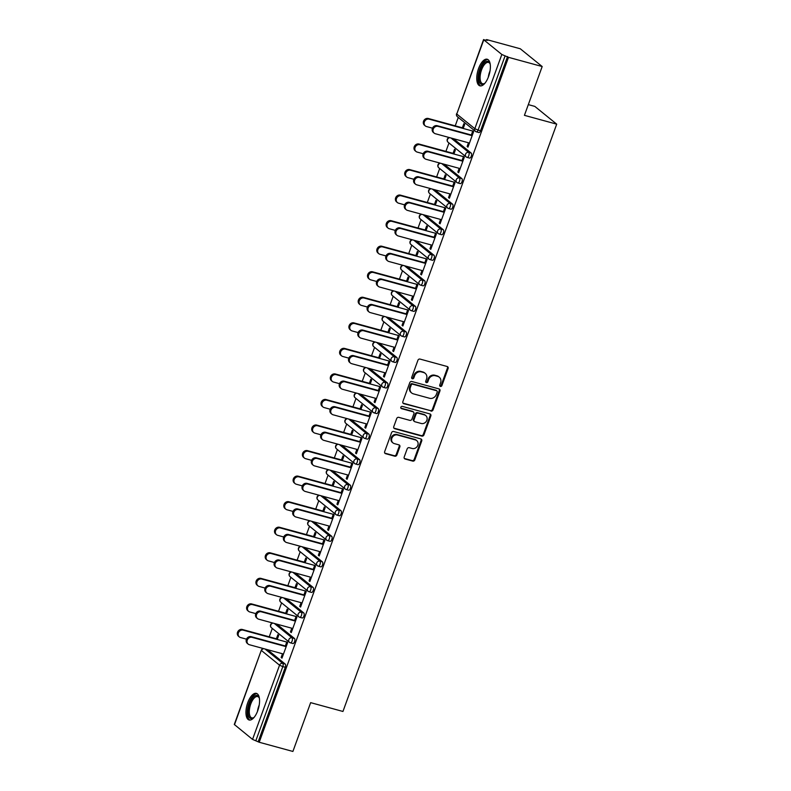 <?xml version="1.0" encoding="UTF-8"?>
<svg xmlns="http://www.w3.org/2000/svg" width="791" height="791" viewBox="0 0 791 791"><rect width="100%" height="100%" fill="white"/><g stroke="black" fill="none" stroke-linecap="round" stroke-linejoin="round"><path stroke-width="1.19" d="M440.419 386.433A1.216 1.078 129 0 0 441.892 385.593L448.101 368.517A1.74 1.533 129 0 0 447.182 366.5L420.011 359.074A1.74 1.533 129 0 0 417.925 360.271L411.706 377.347A1.216 1.078 129 0 0 413.822 377.93L414.622 375.715A5.557 4.914 129 0 1 421.326 371.889L423.59 372.512A5.557 4.914 129 0 1 425.212 373.342A5.557 4.914 129 0 1 426.547 378.978L425.736 381.183A1.216 1.078 129 0 0 427.852 381.766L428.653 379.551A5.557 4.914 129 0 1 435.357 375.725L437.621 376.348A5.557 4.914 129 0 1 439.252 377.178A5.557 4.914 129 0 1 440.577 382.804L439.776 385.019A1.216 1.078 129 0 0 440.419 386.433M439.806 385.919A1.216 1.078 129 0 0 441.249 385.079L447.469 367.993A1.74 1.533 129 0 0 447.33 366.549M411.735 378.256A1.216 1.078 129 0 0 413.179 377.406L413.98 375.201L414.622 375.715M425.766 382.083A1.216 1.078 129 0 0 427.209 381.242L428.02 379.037L428.653 379.551M257.728 710.723A13.793 5.972 -74.7 0 0 256.383 693.381A13.793 5.972 -74.7 0 0 247.771 702.645A13.793 5.972 -74.7 0 0 249.116 719.988A13.793 5.972 -74.7 0 0 257.728 710.723M488.541 76.579A13.793 5.972 -74.7 0 0 487.197 59.236A13.793 5.972 -74.7 0 0 478.585 68.501A13.793 5.972 -74.7 0 0 479.929 85.843A13.793 5.972 -74.7 0 0 488.541 76.579M404.201 457A1.74 1.533 129 0 0 405.121 459.017L412.744 461.104A1.74 1.533 129 0 0 414.84 459.907L421.741 440.933A1.74 1.533 129 0 0 420.822 438.916L393.651 431.5A1.74 1.533 129 0 0 391.565 432.697L384.653 451.661A1.74 1.533 129 0 0 385.583 453.678L394.788 456.199A1.74 1.533 129 0 0 396.884 455.003L399.841 446.885A1.74 1.533 129 0 0 398.911 444.858L394.343 443.613A4.647 4.113 129 0 1 392.989 442.92A4.647 4.113 129 0 1 392.237 437.433A4.647 4.113 129 0 1 397.478 435.01L415.364 439.905A4.647 4.113 129 0 1 416.719 440.597A4.647 4.113 129 0 1 417.47 446.075A4.647 4.113 129 0 1 412.23 448.497L409.254 447.686A1.74 1.533 129 0 0 407.157 448.883L404.201 457M483.766 39.827L456.763 114.023L474.827 128.676L501.83 54.48L483.766 39.827L487.572 40.351L486.613 39.58L520.29 48.775L542.181 66.533L524.423 115.338L556.706 124.157L342.948 711.465L310.655 702.645L292.897 751.45L259.221 742.255L508.514 57.338L505.093 55.884L478.09 130.08L480.552 130.752L507.555 56.557M542.181 66.533L508.514 57.338M430.947 411.102A1.74 1.533 129 0 0 433.033 409.906L439.944 390.942A1.74 1.533 129 0 0 439.015 388.925L411.854 381.499A1.74 1.533 129 0 0 409.758 382.696L402.856 401.67A1.74 1.533 129 0 0 403.776 403.687L430.304 410.588A1.74 1.533 129 0 0 432.4 409.392L439.302 390.428A1.74 1.533 129 0 0 439.163 388.974M430.848 415.937L423.936 434.912A1.74 1.533 129 0 1 421.84 436.108L394.679 428.682A1.74 1.533 129 0 1 393.76 426.665L396.706 418.548A1.74 1.533 129 0 1 398.802 417.351L409.817 420.357A1.74 1.533 129 0 0 411.913 419.161L413.881 413.782A1.74 1.533 129 0 0 412.951 411.755L401.482 408.631A1.216 1.078 129 0 1 402.303 406.376L429.918 413.92A1.74 1.533 129 0 1 430.848 415.937L430.205 415.423L423.304 434.388L423.936 434.912M556.706 124.157L534.815 106.399L528.319 104.63M501.83 54.48L505.093 55.884M259.221 742.255L252.547 739.397L234.294 724.467L261.297 650.271L234.472 724.744M269.237 636.824L272.302 628.41M278.541 611.275L281.596 602.861M287.835 585.726L290.9 577.311M297.129 560.176L300.194 551.762M306.433 534.627L309.499 526.213M315.728 509.078L318.793 500.663M325.032 483.528L328.097 475.114M334.326 457.979L337.391 449.565M343.63 432.43L346.695 424.016M352.924 406.881L355.99 398.466M362.229 381.331L365.294 372.917M371.523 355.782L374.588 347.368M380.827 330.233L383.892 321.818M390.121 304.683L393.186 296.269M399.425 279.134L402.49 270.72M408.72 253.585L411.785 245.17M418.024 228.035L421.089 219.621M427.318 202.486L430.383 194.072M436.622 176.937L439.687 168.523M445.916 151.388L448.981 142.973M455.22 125.838L458.286 117.424M462.369 127.796L463.862 123.683L464.693 124.355L463.19 128.468M471.169 135.419L472.8 130.93L473.631 131.603L467.965 147.166L467.135 146.493L468.114 146.76M468.48 142.785L467.135 146.493M276.771 624.119L294.509 638.505A2.65 1.147 105.3 0 1 294.568 641.738A2.65 1.147 105.3 0 1 292.917 643.518A2.65 1.147 105.3 0 1 292.719 643.419M267.467 649.668L285.205 664.054A2.65 1.147 105.3 0 1 285.274 667.288L282.812 666.615L255.809 740.801M258.271 741.474L285.274 667.288M480.552 130.752A2.65 1.147 105.3 0 1 478.901 132.532A2.65 1.147 105.3 0 1 478.703 132.433M286.51 613.905L288.003 609.792L287.173 609.119L285.68 613.223M294.479 620.846L296.111 616.367L296.941 617.039L291.276 632.602L290.455 631.92L291.424 632.187M291.8 628.222L290.455 631.92M295.369 573.02L313.107 587.406A2.65 1.147 105.3 0 1 313.167 590.64A2.65 1.147 105.3 0 1 311.516 592.419A2.65 1.147 105.3 0 1 311.318 592.321M305.108 562.806L306.601 558.693L305.771 558.021L304.278 562.124M313.078 569.747L314.709 565.268L315.54 565.941L309.874 581.504L309.054 580.821L310.023 581.088M310.398 577.123L309.054 580.821M313.968 521.922L331.706 536.308A2.65 1.147 105.3 0 1 331.765 539.541A2.65 1.147 105.3 0 1 330.114 541.321A2.65 1.147 105.3 0 1 329.916 541.222M323.707 511.708L325.2 507.595L324.369 506.922L322.876 511.026M331.676 518.649L333.308 514.17L334.138 514.842L328.473 530.405L327.652 529.723L328.621 529.99M328.997 526.025L327.652 529.723M332.566 470.823L350.304 485.209A2.65 1.147 105.3 0 1 350.364 488.442A2.65 1.147 105.3 0 1 348.712 490.222A2.65 1.147 105.3 0 1 348.515 490.123M342.305 460.609L343.798 456.496L342.968 455.824L341.475 459.927M350.275 467.55L351.906 463.071L352.737 463.744L347.071 479.306L346.25 478.624L347.219 478.901M347.595 474.926L346.25 478.624M351.164 419.724L368.903 434.111A2.65 1.147 105.3 0 1 368.962 437.344A2.65 1.147 105.3 0 1 367.311 439.124A2.65 1.147 105.3 0 1 367.113 439.025M360.904 409.511L362.397 405.397L361.566 404.725L360.073 408.828M368.873 416.462L370.504 411.973L371.335 412.645L365.669 428.208L364.849 427.536L365.818 427.802M366.193 423.828L364.849 427.536M369.763 368.626L387.501 383.012A2.65 1.147 105.3 0 1 387.56 386.245A2.65 1.147 105.3 0 1 385.909 388.025A2.65 1.147 105.3 0 1 385.711 387.926M379.502 358.412L380.995 354.299L380.164 353.626L378.671 357.73M387.471 365.363L389.103 360.874L389.933 361.546L384.268 377.109L383.447 376.437L384.416 376.704M384.792 372.729L383.447 376.437M388.361 317.527L406.099 331.913A2.65 1.147 105.3 0 1 406.159 335.147A2.65 1.147 105.3 0 1 404.508 336.926A2.65 1.147 105.3 0 1 404.31 336.828M398.1 307.313L399.593 303.2L398.763 302.528L397.27 306.631M406.07 314.264L407.701 309.775L408.532 310.448L402.866 326.011L402.046 325.338L403.015 325.605M403.39 321.63L402.046 325.338M406.96 266.429L424.698 280.815A2.65 1.147 105.3 0 1 424.757 284.048A2.65 1.147 105.3 0 1 423.106 285.828A2.65 1.147 105.3 0 1 422.908 285.729M416.699 256.215L418.192 252.102L417.361 251.429L415.868 255.533M424.668 263.166L426.3 258.677L427.13 259.349L421.465 274.912L420.644 274.24L421.613 274.507M421.989 270.532L420.644 274.24M425.558 215.33L443.296 229.716A2.65 1.147 105.3 0 1 443.356 232.95A2.65 1.147 105.3 0 1 441.704 234.729A2.65 1.147 105.3 0 1 441.507 234.63M435.297 205.116L436.79 201.003L435.96 200.331L434.467 204.434M443.267 212.067L444.898 207.578L445.728 208.251L440.063 223.813L439.242 223.141L440.211 223.408M440.587 219.433L439.242 223.141M444.156 164.231L461.895 178.618A2.65 1.147 105.3 0 1 461.954 181.851A2.65 1.147 105.3 0 1 460.303 183.631A2.65 1.147 105.3 0 1 460.105 183.532M453.896 154.018L455.389 149.904L454.558 149.232L453.065 153.345M461.865 160.969L463.496 156.48L464.327 157.152L458.661 172.715L457.841 172.042L458.81 172.309M459.185 168.335L457.841 172.042M453.451 138.682L471.189 153.068A2.65 1.147 105.3 0 1 471.258 156.302A2.65 1.147 105.3 0 1 469.597 158.081A2.65 1.147 105.3 0 1 469.399 157.982M452.571 186.518L454.202 182.029L455.033 182.701L449.367 198.264L448.537 197.592L449.515 197.859M449.881 193.884L448.537 197.592M444.591 179.567L446.094 175.454L445.264 174.781L443.771 178.895M434.852 189.781L452.59 204.167A2.65 1.147 105.3 0 1 452.66 207.4A2.65 1.147 105.3 0 1 450.999 209.18A2.65 1.147 105.3 0 1 450.801 209.081M433.972 237.616L435.604 233.127L436.434 233.8L430.769 249.363L429.938 248.69L430.917 248.957M431.283 244.983L429.938 248.69M425.993 230.665L427.496 226.552L426.665 225.88L425.172 229.983M416.254 240.879L433.992 255.266A2.65 1.147 105.3 0 1 434.061 258.499A2.65 1.147 105.3 0 1 432.4 260.279A2.65 1.147 105.3 0 1 432.202 260.18M415.374 288.715L417.005 284.226L417.836 284.898L412.17 300.461L411.34 299.789L412.319 300.056M412.684 296.081L411.34 299.789M407.395 281.764L408.898 277.651L408.067 276.979L406.574 281.082M397.655 291.978L415.394 306.364A2.65 1.147 105.3 0 1 415.463 309.597A2.65 1.147 105.3 0 1 413.802 311.377A2.65 1.147 105.3 0 1 413.604 311.278M396.775 339.814L398.407 335.325L399.237 335.997L393.572 351.56L392.741 350.888L393.72 351.155M394.086 347.18L392.741 350.888M388.806 332.863L390.299 328.749L389.469 328.077L387.976 332.18M379.057 343.076L396.795 357.463A2.65 1.147 105.3 0 1 396.864 360.696A2.65 1.147 105.3 0 1 395.203 362.476A2.65 1.147 105.3 0 1 395.006 362.377M378.177 390.912L379.809 386.423L380.639 387.096L374.974 402.659L374.143 401.986L375.122 402.253M375.488 398.278L374.143 401.986M370.208 383.961L371.701 379.848L370.87 379.176L369.377 383.279M360.459 394.175L378.197 408.561A2.65 1.147 105.3 0 1 378.266 411.795A2.65 1.147 105.3 0 1 376.605 413.574A2.65 1.147 105.3 0 1 376.407 413.475M359.579 442.011L361.21 437.522L362.041 438.194L356.375 453.757L355.545 453.075L356.523 453.352M356.889 449.377L355.545 453.075M351.609 435.06L353.102 430.947L352.272 430.274L350.779 434.378M341.86 445.274L359.598 459.66A2.65 1.147 105.3 0 1 359.668 462.893A2.65 1.147 105.3 0 1 358.007 464.673A2.65 1.147 105.3 0 1 357.809 464.574M340.98 493.1L342.612 488.62L343.442 489.293L337.777 504.856L336.946 504.174L337.925 504.45M338.291 500.476L336.946 504.174M333.011 486.158L334.504 482.045L333.673 481.373L332.18 485.476M323.262 496.372L341 510.759A2.65 1.147 105.3 0 1 341.069 513.992A2.65 1.147 105.3 0 1 339.408 515.772A2.65 1.147 105.3 0 1 339.21 515.673M322.382 544.198L324.013 539.719L324.844 540.391L319.178 555.954L318.348 555.272L319.327 555.539M319.693 551.574L318.348 555.272M314.413 537.257L315.906 533.144L315.075 532.472L313.582 536.575M304.664 547.471L322.402 561.857A2.65 1.147 105.3 0 1 322.471 565.09A2.65 1.147 105.3 0 1 320.81 566.87A2.65 1.147 105.3 0 1 320.612 566.771M303.784 595.297L305.415 590.818L306.246 591.49L300.58 607.053L299.749 606.371L300.728 606.638M301.094 602.673L299.749 606.371M295.814 588.356L297.307 584.242L296.477 583.57L294.984 587.673M286.065 598.569L303.803 612.956A2.65 1.147 105.3 0 1 303.873 616.189A2.65 1.147 105.3 0 1 302.211 617.969A2.65 1.147 105.3 0 1 302.014 617.87M285.185 646.395L286.817 641.916L287.647 642.589L281.982 658.152L281.151 657.469L282.13 657.736M282.496 653.771L281.151 657.469M277.216 639.444L278.709 635.341L277.878 634.669L276.385 638.772M439.252 377.178L438.61 376.654A5.557 4.914 129 0 0 436.988 375.824L437.621 376.348M428.02 379.037A5.557 4.914 129 0 1 434.724 375.211L436.988 375.824M425.212 373.342L424.579 372.828A5.557 4.914 129 0 0 422.948 371.997L423.59 372.512M413.98 375.201A5.557 4.914 129 0 1 420.683 371.375L422.948 371.997M402.995 403.113A1.74 1.533 129 0 0 403.143 403.173L430.304 410.588M437.186 392.128A1.216 1.078 129 0 0 436.543 390.714L412.694 384.208A1.216 1.078 129 0 0 411.231 385.039L410.381 387.372A5.557 4.914 129 0 0 411.706 393.008A5.557 4.914 129 0 0 413.337 393.839L429.632 398.288A5.557 4.914 129 0 0 436.335 394.462L437.186 392.128M436.899 390.902L436.256 390.378A1.216 1.078 129 0 0 435.9 390.2L436.543 390.714M411.706 393.008L411.073 392.484A5.557 4.914 129 0 1 409.738 386.858L410.588 384.525A1.216 1.078 129 0 1 412.052 383.684L435.9 390.2M393.888 428.119A1.74 1.533 129 0 0 394.037 428.168L421.207 435.584A1.74 1.533 129 0 0 423.304 434.388M413.456 412.022L412.823 411.498A1.74 1.533 129 0 0 412.319 411.241L400.869 408.116M421.257 423.482A4.647 4.113 129 0 0 426.497 421.059A4.647 4.113 129 0 0 425.746 415.572A4.647 4.113 129 0 0 424.381 414.88L418.083 413.159A1.74 1.533 129 0 0 415.987 414.355L414.029 419.744A1.74 1.533 129 0 0 414.949 421.761L421.257 423.482M425.746 415.572L425.103 415.057A4.647 4.113 129 0 0 423.749 414.365L424.381 414.88M414.444 421.504L413.802 420.98A1.74 1.533 129 0 1 413.386 419.22L415.354 413.841A1.74 1.533 129 0 1 417.44 412.645L423.749 414.365M430.205 415.423A1.74 1.533 129 0 0 430.067 413.97M416.719 440.597L416.086 440.073A4.647 4.113 129 0 0 414.721 439.381L415.364 439.905M392.989 442.92L392.346 442.406A4.647 4.113 129 0 1 391.594 436.919A4.647 4.113 129 0 1 396.835 434.496L414.721 439.381M384.792 453.114A1.74 1.533 129 0 0 384.94 453.164L394.145 455.675A1.74 1.533 129 0 0 396.242 454.479L399.198 446.361A1.74 1.533 129 0 0 399.06 444.908M404.339 458.454A1.74 1.533 129 0 0 404.488 458.503L412.111 460.58A1.74 1.533 129 0 0 414.197 459.393L421.109 440.419A1.74 1.533 129 0 0 420.97 438.965M425.331 125.947L424.5 125.275A3.975 3.52 -51 0 1 428.346 118.502L429.177 119.174A3.975 3.52 129 0 0 426.497 126.54L432.519 128.191M472.741 131.069L429.177 119.174M463.338 128.063L428.346 118.502M434.2 133.145L433.369 132.473A3.975 3.52 -51 0 1 437.215 125.7L438.046 126.372A3.975 3.52 129 0 0 435.366 133.738L469.459 143.052M437.215 125.7L471.317 135.004M438.046 126.372L472.148 135.686M484.952 83.203A11.934 5.171 105.3 0 1 484.428 83.628A11.934 5.171 105.3 0 1 479.316 81.384A11.934 5.171 105.3 0 1 480.483 69.381A11.934 5.171 105.3 0 1 489.945 63.428A11.934 5.171 105.3 0 1 490.173 64.061M490.133 63.923A11.054 4.786 -74.7 0 0 488.472 62.42A11.054 4.786 -74.7 0 0 481.571 69.845A11.054 4.786 -74.7 0 0 482.648 83.747A11.054 4.786 -74.7 0 0 484.834 83.302M487.948 59.572A13.704 5.933 -74.7 0 0 479.84 68.866A13.704 5.933 -74.7 0 0 480.75 85.932M254.138 717.348A11.934 5.171 105.3 0 1 253.614 717.773A11.934 5.171 105.3 0 1 248.344 714.846A11.934 5.171 105.3 0 1 251.676 699.333A11.934 5.171 105.3 0 1 259.132 697.573A11.934 5.171 105.3 0 1 259.369 698.216M259.319 698.067A11.054 4.786 -74.7 0 0 257.658 696.574A11.054 4.786 -74.7 0 0 251.439 702.329A11.054 4.786 -74.7 0 0 249.531 714.481A11.054 4.786 -74.7 0 0 251.835 717.892A11.054 4.786 -74.7 0 0 254.02 717.447M257.134 693.717A13.704 5.933 -74.7 0 0 249.669 701.409A13.704 5.933 -74.7 0 0 247.504 716.003A13.704 5.933 -74.7 0 0 249.936 720.077M416.026 151.496L415.196 150.824A3.975 3.52 -51 0 1 419.052 144.051L419.873 144.723A3.975 3.52 129 0 0 417.193 152.09L423.215 153.741M463.447 156.618L419.873 144.723M454.044 153.612L419.052 144.051M406.732 177.046L405.902 176.373A3.975 3.52 -51 0 1 409.748 169.6L410.578 170.273A3.975 3.52 129 0 0 407.899 177.639L413.92 179.29M454.143 182.167L410.578 170.273M444.74 179.161L409.748 169.6M397.428 202.595L396.598 201.923A3.975 3.52 -51 0 1 400.454 195.15L401.274 195.822A3.975 3.52 129 0 0 398.595 203.188L404.626 204.839M444.849 207.717L401.274 195.822M435.445 204.711L400.454 195.15M388.134 228.144L387.303 227.472A3.975 3.52 -51 0 1 391.15 220.699L391.98 221.371A3.975 3.52 129 0 0 389.301 228.737L395.322 230.389M435.544 233.266L391.98 221.371M426.141 230.26L391.15 220.699M378.83 253.693L377.999 253.021A3.975 3.52 -51 0 1 381.855 246.248L382.676 246.921A3.975 3.52 129 0 0 379.996 254.287L386.028 255.938M426.25 258.815L382.676 246.921M416.847 255.8L381.855 246.248M424.905 158.694L424.075 158.022A3.975 3.52 -51 0 1 427.921 151.249L428.752 151.921A3.975 3.52 129 0 0 426.072 159.288L460.164 168.602M427.921 151.249L462.013 160.553M428.752 151.921L462.844 161.235M415.601 184.244L414.771 183.571A3.975 3.52 -51 0 1 418.617 176.798L419.448 177.471A3.975 3.52 129 0 0 416.768 184.837L450.86 194.151M418.617 176.798L452.719 186.103M419.448 177.471L453.55 186.785M406.307 209.793L405.476 209.121A3.975 3.52 -51 0 1 409.323 202.348L410.153 203.02A3.975 3.52 129 0 0 407.474 210.386L441.566 219.7M409.323 202.348L443.415 211.652M410.153 203.02L444.245 212.334M397.003 235.342L396.172 234.67A3.975 3.52 -51 0 1 400.019 227.897L400.849 228.569A3.975 3.52 129 0 0 398.17 235.936L432.262 245.25M400.019 227.897L434.121 237.201M400.849 228.569L434.951 237.883M387.709 260.892L386.878 260.219A3.975 3.52 -51 0 1 390.724 253.446L391.555 254.119A3.975 3.52 129 0 0 388.875 261.485L422.967 270.799M390.724 253.446L424.816 262.75M391.555 254.119L425.647 263.433M369.535 279.243L368.705 278.57A3.975 3.52 -51 0 1 372.551 271.797L373.382 272.47A3.975 3.52 129 0 0 370.702 279.836L376.724 281.487M416.946 284.365L373.382 272.47M407.543 281.349L372.551 271.797M378.405 286.441L377.574 285.769A3.975 3.52 -51 0 1 381.43 278.996L382.251 279.668A3.975 3.52 129 0 0 379.571 287.034L413.663 296.348M381.43 278.996L415.522 288.3M382.251 279.668L416.353 288.982M360.231 304.792L359.401 304.12A3.975 3.52 -51 0 1 363.257 297.347L364.078 298.019A3.975 3.52 129 0 0 361.398 305.385L367.429 307.037M407.652 309.914L364.078 298.019M398.249 306.898L363.257 297.347M369.11 311.99L368.28 311.318A3.975 3.52 -51 0 1 372.126 304.545L372.957 305.217A3.975 3.52 129 0 0 370.277 312.583L404.369 321.897M372.126 304.545L406.218 313.849M372.957 305.217L407.049 314.531M350.937 330.341L350.106 329.669A3.975 3.52 -51 0 1 353.953 322.896L354.783 323.568A3.975 3.52 129 0 0 352.104 330.935L358.125 332.586M398.348 335.463L354.783 323.568M388.945 332.447L353.953 322.896M359.806 337.539L358.976 336.867A3.975 3.52 -51 0 1 362.832 330.094L363.652 330.767A3.975 3.52 129 0 0 360.973 338.133L395.065 347.447M362.832 330.094L396.924 339.398M363.652 330.767L397.754 340.081M341.633 355.891L340.802 355.218A3.975 3.52 -51 0 1 344.658 348.445L345.479 349.118A3.975 3.52 129 0 0 342.8 356.484L348.831 358.135M389.053 361.012L345.479 349.118M379.65 357.997L344.658 348.445M350.512 363.089L349.681 362.416A3.975 3.52 -51 0 1 353.528 355.643L354.358 356.316A3.975 3.52 129 0 0 351.679 363.682L385.771 372.996M353.528 355.643L387.62 364.948M354.358 356.316L388.45 365.63M332.339 381.44L331.508 380.768A3.975 3.52 -51 0 1 335.354 373.995L336.185 374.667A3.975 3.52 129 0 0 333.505 382.033L339.527 383.684M379.759 386.562L336.185 374.667M370.346 383.546L335.354 373.995M341.208 388.638L340.377 387.966A3.975 3.52 -51 0 1 344.233 381.193L345.054 381.865A3.975 3.52 129 0 0 342.374 389.231L376.467 398.545M344.233 381.193L378.325 390.497M345.054 381.865L379.156 391.179M323.035 406.989L322.204 406.317A3.975 3.52 -51 0 1 326.06 399.544L326.881 400.216A3.975 3.52 129 0 0 324.201 407.583L330.233 409.234M370.455 412.111L326.881 400.216M361.052 409.095L326.06 399.544M331.913 414.187L331.083 413.515A3.975 3.52 -51 0 1 334.929 406.742L335.76 407.414A3.975 3.52 129 0 0 333.08 414.781L367.172 424.095M334.929 406.742L369.021 416.046M335.76 407.414L369.852 416.728M313.74 432.539L312.91 431.866A3.975 3.52 -51 0 1 316.756 425.093L317.587 425.766A3.975 3.52 129 0 0 314.907 433.132L320.928 434.783M361.161 437.66L317.587 425.766M351.748 434.645L316.756 425.093M322.609 439.737L321.779 439.064A3.975 3.52 -51 0 1 325.635 432.291L326.456 432.964A3.975 3.52 129 0 0 323.776 440.33L357.868 449.644M325.635 432.291L359.727 441.596M326.456 432.964L360.558 442.278M304.436 458.088L303.606 457.416A3.975 3.52 -51 0 1 307.462 450.643L308.292 451.315A3.975 3.52 129 0 0 305.603 458.681L311.634 460.332M351.857 463.21L308.292 451.315M342.454 460.194L307.462 450.643M313.315 465.286L312.485 464.614A3.975 3.52 -51 0 1 316.331 457.841L317.161 458.513A3.975 3.52 129 0 0 314.482 465.879L348.574 475.193M316.331 457.841L350.423 467.145M317.161 458.513L351.253 467.827M295.142 483.637L294.311 482.965A3.975 3.52 -51 0 1 298.158 476.192L298.988 476.864A3.975 3.52 129 0 0 296.309 484.23L302.33 485.882M342.562 488.759L298.988 476.864M333.149 485.743L298.158 476.192M304.011 490.835L303.18 490.163A3.975 3.52 -51 0 1 307.037 483.39L307.857 484.062A3.975 3.52 129 0 0 305.178 491.429L339.27 500.743M307.037 483.39L341.129 492.694M307.857 484.062L341.959 493.376M285.838 509.186L285.007 508.514A3.975 3.52 -51 0 1 288.863 501.741L289.694 502.414A3.975 3.52 129 0 0 287.004 509.78L293.036 511.431M333.258 514.308L289.694 502.414M323.855 511.293L288.863 501.741M294.717 516.385L293.886 515.712A3.975 3.52 -51 0 1 297.732 508.939L298.563 509.612A3.975 3.52 129 0 0 295.883 516.978L329.976 526.292M297.732 508.939L331.825 518.243M298.563 509.612L332.655 518.916M276.543 534.736L275.713 534.063A3.975 3.52 -51 0 1 279.559 527.29L280.39 527.963A3.975 3.52 129 0 0 277.71 535.329L283.732 536.98M323.964 539.857L280.39 527.963M314.551 536.842L279.559 527.29M285.413 541.934L284.582 541.262A3.975 3.52 -51 0 1 288.438 534.489L289.259 535.161A3.975 3.52 129 0 0 286.579 542.527L320.671 551.841M288.438 534.489L322.53 543.793M289.259 535.161L323.361 544.465M267.239 560.285L266.409 559.613A3.975 3.52 -51 0 1 270.265 552.84L271.095 553.512A3.975 3.52 129 0 0 268.406 560.878L274.437 562.53M314.66 565.407L271.095 553.512M305.257 562.391L270.265 552.84M276.118 567.483L275.288 566.811A3.975 3.52 -51 0 1 279.134 560.038L279.965 560.71A3.975 3.52 129 0 0 277.285 568.076L311.377 577.39M279.134 560.038L313.226 569.342M279.965 560.71L314.057 570.014M257.945 585.834L257.115 585.162A3.975 3.52 -51 0 1 260.961 578.389L261.791 579.061A3.975 3.52 129 0 0 259.112 586.428L265.133 588.079M305.366 590.956L261.791 579.061M295.953 587.94L260.961 578.389M266.814 593.032L265.984 592.36A3.975 3.52 -51 0 1 269.84 585.587L270.66 586.26A3.975 3.52 129 0 0 267.981 593.626L302.073 602.94M269.84 585.587L303.932 594.891M270.66 586.26L304.762 595.564M248.641 611.384L247.81 610.711A3.975 3.52 -51 0 1 251.667 603.938L252.497 604.611A3.975 3.52 129 0 0 249.808 611.977L255.839 613.628M296.061 616.505L252.497 604.611M286.658 613.49L251.667 603.938M257.52 618.582L256.689 617.909A3.975 3.52 -51 0 1 260.536 611.136L261.366 611.809A3.975 3.52 129 0 0 258.687 619.175L292.779 628.489M260.536 611.136L294.628 620.441M261.366 611.809L295.458 621.113M239.347 636.933L238.516 636.261A3.975 3.52 -51 0 1 242.362 629.488L243.193 630.16A3.975 3.52 129 0 0 240.513 637.526L246.535 639.177M286.767 642.055L243.193 630.16M277.354 639.039L242.362 629.488M248.216 644.131L247.385 643.459A3.975 3.52 -51 0 1 251.241 636.676L252.062 637.358A3.975 3.52 129 0 0 249.383 644.724L283.475 654.038M251.241 636.676L285.333 645.99M252.062 637.358L286.164 646.662M441.249 385.079L441.892 385.593M413.179 377.406L413.822 377.93M427.209 381.242L427.852 381.766M483.578 39.55L456.763 114.023A2.65 2.353 129 0 0 457.396 116.712L475.46 131.365A2.65 2.353 129 0 0 476.241 131.761A2.65 1.147 105.3 0 0 476.439 131.86A2.65 1.147 105.3 0 0 478.09 130.08L474.827 128.676A2.65 2.353 129 0 0 475.46 131.365A2.65 2.65 0 0 0 476.439 131.86L478.901 132.532M252.547 739.397L279.549 665.201L261.485 650.548A2.65 2.353 -51 0 1 263.798 648.66M265.005 648.996L282.743 663.382A2.65 1.147 -74.7 0 1 282.812 666.615L279.549 665.201A2.65 2.353 -51 0 1 282.743 663.382L285.205 664.054M450.989 138.01L468.727 152.396L471.189 153.068M468.796 155.629A2.65 1.147 -74.7 0 0 468.727 152.396A2.65 2.353 -51 0 0 465.533 154.225A2.65 2.353 129 0 0 466.947 157.31A2.65 1.147 105.3 0 0 467.135 157.409A2.65 1.147 105.3 0 0 468.796 155.629M449.397 137.575A2.65 2.65 0 0 0 448.101 142.261A2.65 2.353 129 0 1 447.469 139.572A2.65 2.353 -51 0 1 449.782 137.674M441.694 163.559L459.433 177.945L461.895 178.618M432.39 189.108L450.128 203.495L452.59 204.167M423.096 214.658L440.834 229.044L443.296 229.716M413.792 240.207L431.53 254.593L433.992 255.266M404.498 265.756L422.236 280.143L424.698 280.815M395.193 291.306L412.932 305.692L415.394 306.364M385.899 316.855L403.637 331.241L406.099 331.913M376.595 342.404L394.333 356.79L396.795 357.463M367.301 367.953L385.039 382.34L387.501 383.012M357.997 393.503L375.735 407.889L378.197 408.561M348.702 419.052L366.441 433.438L368.903 434.111M339.398 444.601L357.137 458.988L359.598 459.66M330.104 470.151L347.842 484.537L350.304 485.209M320.8 495.7L338.538 510.086L341 510.759M311.506 521.249L329.244 535.636L331.706 536.308M302.202 546.799L319.94 561.185L322.402 561.857M292.907 572.348L310.645 586.734L313.107 587.406M283.603 597.897L301.341 612.283L303.803 612.956M274.309 623.446L292.047 637.833L294.509 638.505M459.492 181.179A2.65 1.147 -74.7 0 0 459.433 177.945A2.65 2.353 -51 0 0 456.229 179.775A2.65 2.353 129 0 0 457.643 182.859A2.65 1.147 105.3 0 0 457.841 182.958A2.65 1.147 105.3 0 0 459.492 181.179M440.103 163.124A2.65 2.65 0 0 0 438.797 167.811A2.65 2.353 129 0 1 438.165 165.121A2.65 2.353 -51 0 1 440.488 163.223M450.198 206.728A2.65 1.147 -74.7 0 0 450.128 203.495A2.65 2.353 -51 0 0 446.935 205.324A2.65 2.353 129 0 0 448.349 208.409A2.65 1.147 105.3 0 0 448.537 208.508A2.65 1.147 105.3 0 0 450.198 206.728M430.798 188.673A2.65 2.65 0 0 0 429.503 193.36A2.65 2.353 129 0 1 428.87 190.671A2.65 2.353 -51 0 1 431.184 188.772M440.894 232.277A2.65 1.147 -74.7 0 0 440.834 229.044A2.65 2.353 -51 0 0 437.631 230.873A2.65 2.353 129 0 0 439.045 233.958A2.65 1.147 105.3 0 0 439.242 234.057A2.65 1.147 105.3 0 0 440.894 232.277M421.504 214.223A2.65 2.65 0 0 0 420.199 218.909A2.65 2.353 129 0 1 419.566 216.22A2.65 2.353 -51 0 1 421.89 214.321M431.599 257.826A2.65 1.147 -74.7 0 0 431.53 254.593A2.65 2.353 -51 0 0 428.336 256.422A2.65 2.353 129 0 0 429.75 259.507A2.65 1.147 105.3 0 0 429.938 259.606A2.65 1.147 105.3 0 0 431.599 257.826M412.2 239.772A2.65 2.65 0 0 0 410.905 244.459A2.65 2.353 129 0 1 410.272 241.769A2.65 2.353 -51 0 1 412.586 239.871M422.295 283.376A2.65 1.147 -74.7 0 0 422.236 280.143A2.65 2.353 -51 0 0 419.032 281.972A2.65 2.353 129 0 0 420.446 285.057A2.65 1.147 105.3 0 0 420.644 285.155A2.65 1.147 105.3 0 0 422.295 283.376M402.906 265.321A2.65 2.65 0 0 0 401.601 270.008A2.65 2.353 129 0 1 400.968 267.318A2.65 2.353 -51 0 1 403.291 265.42M413.001 308.925A2.65 1.147 -74.7 0 0 412.932 305.692A2.65 2.353 -51 0 0 409.738 307.521A2.65 2.353 129 0 0 411.152 310.606A2.65 1.147 105.3 0 0 411.34 310.705A2.65 1.147 105.3 0 0 413.001 308.925M393.602 290.87A2.65 2.65 0 0 0 392.306 295.557A2.65 2.353 129 0 1 391.674 292.868A2.65 2.353 -51 0 1 393.987 290.969M403.697 334.474A2.65 1.147 -74.7 0 0 403.637 331.241A2.65 2.353 -51 0 0 400.434 333.07A2.65 2.353 129 0 0 401.848 336.155A2.65 1.147 105.3 0 0 402.046 336.254A2.65 1.147 105.3 0 0 403.697 334.474M384.307 316.42A2.65 2.65 0 0 0 383.002 321.106A2.65 2.353 129 0 1 382.369 318.417A2.65 2.353 -51 0 1 384.693 316.519M394.402 360.024A2.65 1.147 -74.7 0 0 394.333 356.79A2.65 2.353 -51 0 0 391.14 358.62A2.65 2.353 129 0 0 392.554 361.705A2.65 1.147 105.3 0 0 392.741 361.803A2.65 1.147 105.3 0 0 394.402 360.024M375.003 341.969A2.65 2.65 0 0 0 373.708 346.656A2.65 2.353 129 0 1 373.075 343.966A2.65 2.353 -51 0 1 375.389 342.068M385.098 385.573A2.65 1.147 -74.7 0 0 385.039 382.34A2.65 2.353 -51 0 0 381.835 384.169A2.65 2.353 129 0 0 383.249 387.254A2.65 1.147 105.3 0 0 383.447 387.353A2.65 1.147 105.3 0 0 385.098 385.573M365.709 367.518A2.65 2.65 0 0 0 364.404 372.205A2.65 2.353 129 0 1 363.771 369.516A2.65 2.353 -51 0 1 366.095 367.617M375.804 411.122A2.65 1.147 -74.7 0 0 375.735 407.889A2.65 2.353 -51 0 0 372.541 409.708A2.65 2.353 129 0 0 373.955 412.803A2.65 1.147 105.3 0 0 374.143 412.902A2.65 1.147 105.3 0 0 375.804 411.122M356.405 393.068A2.65 2.65 0 0 0 355.11 397.754A2.65 2.353 129 0 1 354.477 395.065A2.65 2.353 -51 0 1 356.79 393.167M366.5 436.672A2.65 1.147 -74.7 0 0 366.441 433.438A2.65 2.353 -51 0 0 363.237 435.258A2.65 2.353 129 0 0 364.651 438.352A2.65 1.147 105.3 0 0 364.849 438.451A2.65 1.147 105.3 0 0 366.5 436.672M347.111 418.617A2.65 2.65 0 0 0 345.805 423.304A2.65 2.353 129 0 1 345.173 420.614A2.65 2.353 -51 0 1 347.496 418.716M357.206 462.221A2.65 1.147 -74.7 0 0 357.137 458.988A2.65 2.353 -51 0 0 353.943 460.807A2.65 2.353 129 0 0 355.357 463.902A2.65 1.147 105.3 0 0 355.545 464.001A2.65 1.147 105.3 0 0 357.206 462.221M337.806 444.166A2.65 2.65 0 0 0 336.511 448.853A2.65 2.353 129 0 1 335.878 446.164A2.65 2.353 -51 0 1 338.192 444.265M347.902 487.77A2.65 1.147 -74.7 0 0 347.842 484.537A2.65 2.353 -51 0 0 344.639 486.356A2.65 2.353 129 0 0 346.053 489.451A2.65 1.147 105.3 0 0 346.25 489.55A2.65 1.147 105.3 0 0 347.902 487.77M328.512 469.716A2.65 2.65 0 0 0 327.207 474.402A2.65 2.353 129 0 1 326.574 471.703A2.65 2.353 -51 0 1 328.898 469.814M338.607 513.319A2.65 1.147 -74.7 0 0 338.538 510.086A2.65 2.353 -51 0 0 335.344 511.906A2.65 2.353 129 0 0 336.758 515A2.65 1.147 105.3 0 0 336.946 515.099A2.65 1.147 105.3 0 0 338.607 513.319M319.208 495.265A2.65 2.65 0 0 0 317.913 499.952A2.65 2.353 129 0 1 317.28 497.252A2.65 2.353 -51 0 1 319.594 495.364M329.303 538.869A2.65 1.147 -74.7 0 0 329.244 535.636A2.65 2.353 -51 0 0 326.04 537.455A2.65 2.353 129 0 0 327.454 540.55A2.65 1.147 105.3 0 0 327.652 540.649A2.65 1.147 105.3 0 0 329.303 538.869M309.914 520.814A2.65 2.65 0 0 0 308.609 525.501A2.65 2.353 129 0 1 307.976 522.802A2.65 2.353 -51 0 1 310.299 520.913M320.009 564.418A2.65 1.147 -74.7 0 0 319.94 561.185A2.65 2.353 -51 0 0 316.746 563.004A2.65 2.353 129 0 0 318.16 566.099A2.65 1.147 105.3 0 0 318.348 566.198A2.65 1.147 105.3 0 0 320.009 564.418M300.61 546.363A2.65 2.65 0 0 0 299.314 551.05A2.65 2.353 129 0 1 298.682 548.351A2.65 2.353 -51 0 1 300.995 546.462M310.705 589.967A2.65 1.147 -74.7 0 0 310.645 586.734A2.65 2.353 -51 0 0 307.442 588.553A2.65 2.353 129 0 0 308.856 591.648A2.65 1.147 105.3 0 0 309.054 591.747A2.65 1.147 105.3 0 0 310.705 589.967M291.315 571.913A2.65 2.65 0 0 0 290.01 576.599A2.65 2.353 129 0 1 289.377 573.9A2.65 2.353 -51 0 1 291.701 572.012M301.411 615.517A2.65 1.147 -74.7 0 0 301.341 612.283A2.65 2.353 -51 0 0 298.148 614.103A2.65 2.353 129 0 0 299.562 617.198A2.65 1.147 105.3 0 0 299.749 617.296A2.65 1.147 105.3 0 0 301.411 615.517M282.011 597.462A2.65 2.65 0 0 0 280.716 602.149A2.65 2.353 129 0 1 280.083 599.449A2.65 2.353 -51 0 1 282.397 597.561M292.106 641.066A2.65 1.147 -74.7 0 0 292.047 637.833A2.65 2.353 -51 0 0 288.844 639.652A2.65 2.353 129 0 0 290.257 642.747A2.65 1.147 105.3 0 0 290.455 642.846A2.65 1.147 105.3 0 0 292.106 641.066M272.717 623.011A2.65 2.65 0 0 0 271.412 627.698A2.65 2.353 129 0 1 270.779 624.999A2.65 2.353 -51 0 1 273.103 623.11M434.724 375.211L435.357 375.725M420.683 371.375L421.326 371.889M447.469 367.993L448.101 368.517M403.143 403.173L403.776 403.687M439.302 390.428L439.944 390.942M432.4 409.392L433.033 409.906M412.052 383.684L412.694 384.208M410.588 384.525L411.231 385.039M409.738 386.858L410.381 387.372M421.207 435.584L421.84 436.108M394.037 428.168L394.679 428.682M412.319 411.241L412.951 411.755M400.879 408.136L401.482 408.631M417.44 412.645L418.083 413.159M415.354 413.841L415.987 414.355M413.386 419.22L414.029 419.744M396.835 434.496L397.478 435.01M399.198 446.361L399.841 446.885M396.242 454.479L396.884 455.003M394.145 455.675L394.788 456.199M384.94 453.164L385.583 453.678M421.109 440.419L421.741 440.933M414.197 459.393L414.84 459.907M412.111 460.58L412.744 461.104M404.488 458.503L405.121 459.017M488.294 77.221A11.054 4.786 105.3 0 1 489.58 72.04A11.054 4.786 105.3 0 1 490.015 70.913M257.49 711.366A11.054 4.786 105.3 0 1 259.211 705.068M456.575 113.746A2.65 2.65 0 0 0 457.396 116.712M448.101 142.261L466.166 156.915A2.65 2.65 0 0 0 467.135 157.409L469.597 158.081M438.797 167.811L456.862 182.464A2.65 2.65 0 0 0 457.841 182.958L460.303 183.631M429.503 193.36L447.568 208.013A2.65 2.65 0 0 0 448.537 208.508L450.999 209.18M420.199 218.909L438.263 233.563A2.65 2.65 0 0 0 439.242 234.057L441.704 234.729M410.905 244.459L428.969 259.112A2.65 2.65 0 0 0 429.938 259.606L432.4 260.279M401.601 270.008L419.665 284.661A2.65 2.65 0 0 0 420.644 285.155L423.106 285.828M392.306 295.557L410.371 310.21A2.65 2.65 0 0 0 411.34 310.705L413.802 311.377M383.002 321.106L401.067 335.76A2.65 2.65 0 0 0 402.046 336.254L404.508 336.926M373.708 346.656L391.772 361.309A2.65 2.65 0 0 0 392.741 361.803L395.203 362.476M364.404 372.205L382.468 386.858A2.65 2.65 0 0 0 383.447 387.353L385.909 388.025M355.11 397.754L373.174 412.408A2.65 2.65 0 0 0 374.143 412.902L376.605 413.574M345.805 423.304L363.87 437.957A2.65 2.65 0 0 0 364.849 438.451L367.311 439.124M336.511 448.853L354.576 463.506A2.65 2.65 0 0 0 355.545 464.001L358.007 464.673M327.207 474.402L345.272 489.056A2.65 2.65 0 0 0 346.25 489.55L348.712 490.222M317.913 499.952L335.977 514.605A2.65 2.65 0 0 0 336.946 515.099L339.408 515.772M308.609 525.501L326.673 540.154A2.65 2.65 0 0 0 327.652 540.649L330.114 541.321M299.314 551.05L317.379 565.703A2.65 2.65 0 0 0 318.348 566.198L320.81 566.87M290.01 576.599L308.075 591.253A2.65 2.65 0 0 0 309.054 591.747L311.516 592.419M280.716 602.149L298.78 616.802A2.65 2.65 0 0 0 299.749 617.296L302.211 617.969M271.412 627.698L289.486 642.351A2.65 2.65 0 0 0 290.455 642.846L292.917 643.518M263.413 648.561A2.65 2.65 0 0 0 261.297 650.271"/></g></svg>
